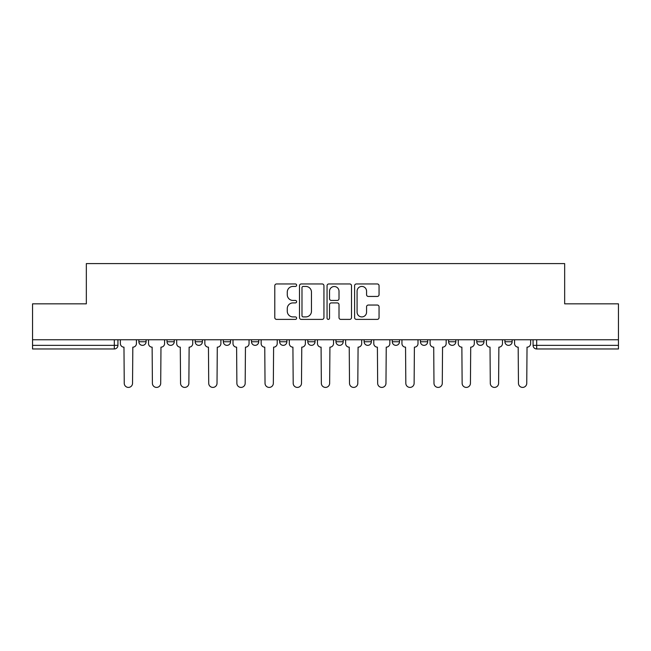 <?xml version="1.0" encoding="UTF-8"?>
<svg xmlns="http://www.w3.org/2000/svg" width="651" height="651" viewBox="0 0 651 651"><rect width="100%" height="100%" fill="white"/><g stroke="black" fill="none" stroke-linecap="round" stroke-linejoin="round"><path stroke-width="0.98" d="M296.62 285.195A1.237 1.237 0 0 0 295.383 283.958L276.553 283.958A1.774 1.774 0 0 0 274.787 285.732L274.787 317.623A1.774 1.774 0 0 0 276.553 319.389L295.383 319.389A1.237 1.237 0 0 0 296.62 318.152A1.237 1.237 0 0 0 295.383 316.915L292.942 316.915A5.672 5.672 0 0 1 287.278 311.243L287.278 308.582A5.672 5.672 0 0 1 292.942 302.91L295.383 302.91A1.237 1.237 0 0 0 296.62 301.673A1.237 1.237 0 0 0 295.383 300.436L292.942 300.436A5.672 5.672 0 0 1 287.278 294.765L287.278 292.104A5.672 5.672 0 0 1 292.942 286.44L295.383 286.44A1.237 1.237 0 0 0 296.62 285.195M448.604 339.757L448.604 341.742L455.822 341.742A3.613 3.613 0 0 1 452.209 345.355A3.613 3.613 0 0 1 448.604 341.742L448.604 339.757M364.129 339.757L364.129 341.742L371.347 341.742A3.613 3.613 0 0 1 367.734 345.355A3.613 3.613 0 0 1 364.129 341.742L364.129 339.757M307.809 339.757L307.809 341.742L315.027 341.742A3.613 3.613 0 0 1 311.422 345.355A3.613 3.613 0 0 1 307.809 341.742L307.809 339.757M279.653 339.757L279.653 341.742L286.871 341.742A3.613 3.613 0 0 1 283.266 345.355A3.613 3.613 0 0 1 279.653 341.742L279.653 339.757M223.334 339.757L223.334 341.742L230.56 341.742A3.613 3.613 0 0 1 226.947 345.355A3.613 3.613 0 0 1 223.334 341.742L223.334 339.757M377.279 296.449A1.774 1.774 0 0 0 379.053 294.675L379.053 285.732A1.774 1.774 0 0 0 377.279 283.958L356.374 283.958A1.774 1.774 0 0 0 354.6 285.732L354.6 317.623A1.774 1.774 0 0 0 356.374 319.389L377.279 319.389A1.774 1.774 0 0 0 379.053 317.623L379.053 306.808A1.774 1.774 0 0 0 377.279 305.042L368.328 305.042A1.774 1.774 0 0 0 366.562 306.808L366.562 312.171A4.736 4.736 0 0 1 361.818 316.915A4.736 4.736 0 0 1 357.082 312.171L357.082 291.176A4.736 4.736 0 0 1 361.818 286.44A4.736 4.736 0 0 1 366.562 291.176L366.562 294.675A1.774 1.774 0 0 0 368.328 296.449L377.279 296.449M32.55 339.757L32.55 303.838L86.339 303.838L86.339 263.59L564.661 263.59L564.661 303.838L618.45 303.838L618.45 339.757L32.55 339.757L32.55 345.355L117.929 345.355L117.929 339.757L117.929 345.355A3.613 3.613 0 0 1 114.316 348.969L32.55 348.969L32.55 345.355M323.946 285.732A1.774 1.774 0 0 0 322.18 283.958L301.275 283.958A1.774 1.774 0 0 0 299.501 285.732L299.501 317.623A1.774 1.774 0 0 0 301.275 319.389L322.18 319.389A1.774 1.774 0 0 0 323.946 317.623L323.946 285.732M328.82 283.958L349.725 283.958A1.774 1.774 0 0 1 351.499 285.732L351.499 317.623A1.774 1.774 0 0 1 349.725 319.389L340.782 319.389A1.774 1.774 0 0 1 339.008 317.623L339.008 304.684A1.774 1.774 0 0 0 337.234 302.91L331.302 302.91A1.774 1.774 0 0 0 329.528 304.684L329.528 318.152A1.237 1.237 0 0 1 328.291 319.389A1.237 1.237 0 0 1 327.054 318.152L327.054 285.732A1.774 1.774 0 0 1 328.82 283.958M533.071 339.757L533.071 345.355L618.45 345.355L618.45 348.969L536.684 348.969A3.613 3.613 0 0 1 533.071 345.355M618.45 339.757L618.45 345.355M512.134 339.757L512.134 341.742A3.613 3.613 0 0 1 508.529 345.355A3.613 3.613 0 0 1 504.916 341.742A3.613 3.613 0 0 0 508.529 345.355M504.916 339.757L504.916 341.742L512.134 341.742M483.978 339.757L483.978 341.742A3.613 3.613 0 0 1 480.365 345.355A3.613 3.613 0 0 1 476.76 341.742A3.613 3.613 0 0 0 480.365 345.355M476.76 339.757L476.76 341.742L483.978 341.742M455.822 339.757L455.822 341.742A3.613 3.613 0 0 1 452.209 345.355M427.666 339.757L427.666 341.742A3.613 3.613 0 0 1 424.053 345.355A3.613 3.613 0 0 1 420.44 341.742L427.666 341.742M420.44 339.757L420.44 341.742M399.502 339.757L399.502 341.742A3.613 3.613 0 0 1 395.898 345.355A3.613 3.613 0 0 1 392.284 341.742L399.502 341.742L399.502 339.757M392.284 339.757L392.284 341.742M371.347 339.757L371.347 341.742M343.191 339.757L343.191 341.742A3.613 3.613 0 0 1 339.578 345.355A3.613 3.613 0 0 1 335.973 341.742L343.191 341.742L343.191 339.757M335.973 339.757L335.973 341.742M315.027 339.757L315.027 341.742L315.027 339.757M286.871 341.742L286.871 339.757L286.871 341.742A3.613 3.613 0 0 1 283.266 345.355M258.716 339.757L258.716 341.742A3.613 3.613 0 0 1 255.102 345.355A3.613 3.613 0 0 1 251.498 341.742A3.613 3.613 0 0 0 255.102 345.355A3.613 3.613 0 0 0 258.716 341.742L258.716 339.757M251.498 339.757L251.498 341.742L258.716 341.742M230.56 339.757L230.56 341.742M202.396 339.757L202.396 341.742A3.613 3.613 0 0 1 198.791 345.355A3.613 3.613 0 0 1 195.178 341.742A3.613 3.613 0 0 0 198.791 345.355A3.613 3.613 0 0 0 202.396 341.742L195.178 341.742L195.178 339.757M167.022 339.757L167.022 341.742L174.24 341.742L174.24 339.757L174.24 341.742A3.613 3.613 0 0 1 170.635 345.355A3.613 3.613 0 0 1 167.022 341.742A3.613 3.613 0 0 0 170.635 345.355M138.866 339.757L138.866 341.742L146.084 341.742L146.084 339.757L146.084 341.742A3.613 3.613 0 0 1 142.471 345.355A3.613 3.613 0 0 1 138.866 341.742A3.613 3.613 0 0 0 142.471 345.355M114.316 339.757L114.316 348.969A3.613 3.613 0 0 0 117.929 345.355M303.22 286.44A1.237 1.237 0 0 0 301.983 287.677L301.983 315.67A1.237 1.237 0 0 0 303.22 316.915L305.791 316.915A5.672 5.672 0 0 0 311.463 311.243L311.463 292.104A5.672 5.672 0 0 0 305.791 286.44L303.22 286.44M339.008 291.266A4.736 4.736 0 0 0 334.272 286.53A4.736 4.736 0 0 0 329.528 291.266L329.528 298.663A1.774 1.774 0 0 0 331.302 300.436L337.234 300.436A1.774 1.774 0 0 0 339.008 298.663L339.008 291.266M120.362 339.757L120.362 343.549A3.613 3.613 0 0 0 123.975 347.162L124.243 383.26A4.15 4.15 0 0 0 128.393 387.41A4.15 4.15 0 0 0 132.544 383.26L132.82 347.162A3.613 3.613 0 0 0 136.425 343.549L136.425 339.757M148.518 339.757L148.518 343.549A3.613 3.613 0 0 0 152.131 347.162L152.399 383.26A4.15 4.15 0 0 0 156.549 387.41A4.15 4.15 0 0 0 160.707 383.26L160.976 347.162A3.613 3.613 0 0 0 164.589 343.549L164.589 339.757M176.681 339.757L176.681 343.549A3.613 3.613 0 0 0 180.286 347.162L180.563 383.26A4.15 4.15 0 0 0 184.713 387.41A4.15 4.15 0 0 0 188.863 383.26L189.132 347.162A3.613 3.613 0 0 0 192.745 343.549L192.745 339.757M204.837 339.757L204.837 343.549A3.613 3.613 0 0 0 208.45 347.162L208.719 383.26A4.15 4.15 0 0 0 212.869 387.41A4.15 4.15 0 0 0 217.019 383.26L217.288 347.162A3.613 3.613 0 0 0 220.901 343.549L220.901 339.757M232.993 339.757L232.993 343.549A3.613 3.613 0 0 0 236.606 347.162L236.874 383.26A4.15 4.15 0 0 0 241.025 387.41A4.15 4.15 0 0 0 245.175 383.26L245.451 347.162A3.613 3.613 0 0 0 249.056 343.549L249.056 339.757M261.149 339.757L261.149 343.549A3.613 3.613 0 0 0 264.762 347.162L265.03 383.26A4.15 4.15 0 0 0 269.18 387.41A4.15 4.15 0 0 0 273.339 383.26L273.607 347.162A3.613 3.613 0 0 0 277.22 343.549L277.22 339.757M289.313 339.757L289.313 343.549A3.613 3.613 0 0 0 292.917 347.162L293.194 383.26A4.15 4.15 0 0 0 297.344 387.41A4.15 4.15 0 0 0 301.494 383.26L301.763 347.162A3.613 3.613 0 0 0 305.376 343.549L305.376 339.757M317.468 339.757L317.468 343.549A3.613 3.613 0 0 0 321.081 347.162L321.35 383.26A4.15 4.15 0 0 0 325.5 387.41A4.15 4.15 0 0 0 329.65 383.26L329.919 347.162A3.613 3.613 0 0 0 333.532 343.549L333.532 339.757M345.624 339.757L345.624 343.549A3.613 3.613 0 0 0 349.237 347.162L349.506 383.26A4.15 4.15 0 0 0 353.656 387.41A4.15 4.15 0 0 0 357.806 383.26L358.083 347.162A3.613 3.613 0 0 0 361.687 343.549L361.687 339.757M373.78 339.757L373.78 343.549A3.613 3.613 0 0 0 377.393 347.162L377.661 383.26A4.15 4.15 0 0 0 381.82 387.41A4.15 4.15 0 0 0 385.97 383.26L386.238 347.162A3.613 3.613 0 0 0 389.851 343.549L389.851 339.757M401.944 339.757L401.944 343.549A3.613 3.613 0 0 0 405.549 347.162L405.825 383.26A4.15 4.15 0 0 0 409.975 387.41A4.15 4.15 0 0 0 414.126 383.26L414.394 347.162A3.613 3.613 0 0 0 418.007 343.549L418.007 339.757M430.099 339.757L430.099 343.549A3.613 3.613 0 0 0 433.712 347.162L433.981 383.26A4.15 4.15 0 0 0 438.131 387.41A4.15 4.15 0 0 0 442.281 383.26L442.55 347.162A3.613 3.613 0 0 0 446.163 343.549L446.163 339.757M458.255 339.757L458.255 343.549A3.613 3.613 0 0 0 461.868 347.162L462.137 383.26A4.15 4.15 0 0 0 466.287 387.41A4.15 4.15 0 0 0 470.437 383.26L470.714 347.162A3.613 3.613 0 0 0 474.319 343.549L474.319 339.757M486.411 339.757L486.411 343.549A3.613 3.613 0 0 0 490.024 347.162L490.293 383.26A4.15 4.15 0 0 0 494.451 387.41A4.15 4.15 0 0 0 498.601 383.26L498.869 347.162A3.613 3.613 0 0 0 502.482 343.549L502.482 339.757M514.575 339.757L514.575 343.549A3.613 3.613 0 0 0 518.18 347.162L518.456 383.26A4.15 4.15 0 0 0 522.607 387.41A4.15 4.15 0 0 0 526.757 383.26L527.025 347.162A3.613 3.613 0 0 0 530.638 343.549L530.638 339.757M536.684 339.757L536.684 348.969"/></g></svg>
